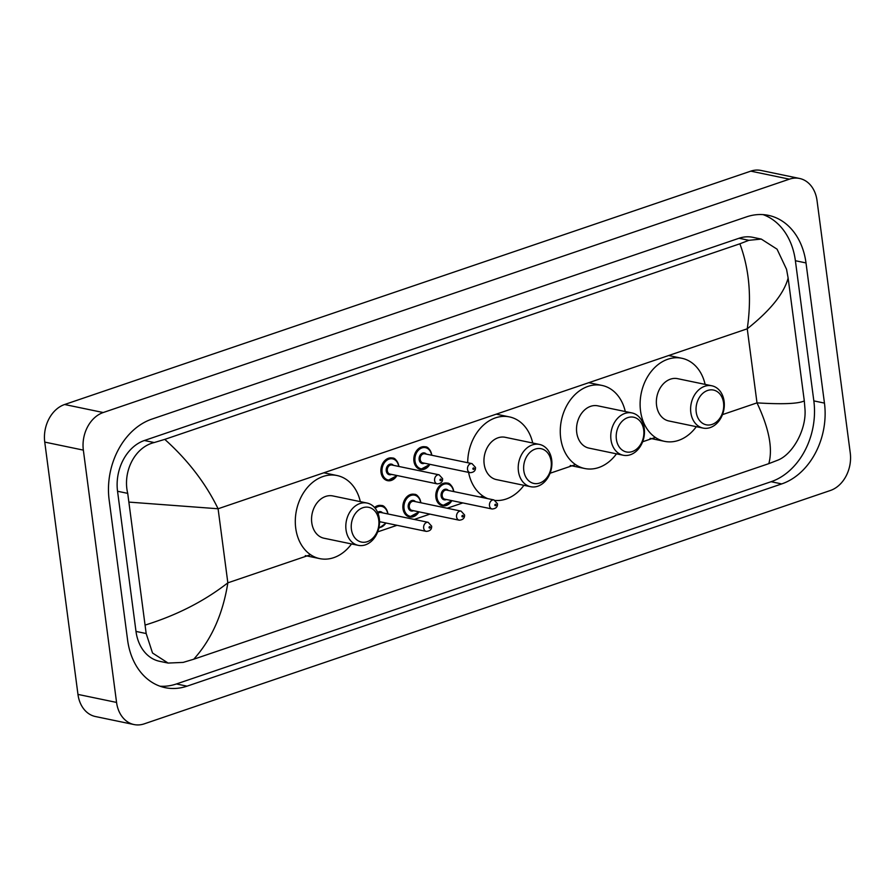 <?xml version="1.0" encoding="UTF-8"?>
<svg xmlns="http://www.w3.org/2000/svg" width="895" height="895" viewBox="0 0 895 895"><rect width="100%" height="100%" fill="white"/><g stroke="black" fill="none" stroke-linecap="round" stroke-linejoin="round"><path stroke-width="1.34" d="M134.049 724.558L95.452 716.537A30.855 23.74 -78.3 0 1 77.966 694.408L44.75 442.096A30.855 23.74 -78.3 0 1 64.63 404.506L750.782 171.146A30.855 23.74 -78.3 0 1 760.951 170.442L799.548 178.463A30.855 23.74 -78.3 0 1 817.034 200.592L850.25 452.904A30.855 23.74 -78.3 0 1 830.37 490.494L144.218 723.854A30.855 23.74 -78.3 0 1 134.049 724.558A30.855 23.74 -78.3 0 1 116.563 702.43L83.347 450.118A30.855 23.74 -78.3 0 1 103.227 412.528L789.39 179.168A30.855 23.74 -78.3 0 1 799.548 178.463M824.452 403.097L806.003 262.929A66.342 51.049 101.7 0 0 768.402 215.348A66.342 51.049 101.7 0 0 746.553 216.858L151.881 419.106A66.342 51.049 101.7 0 0 109.145 499.925L127.605 640.093A66.342 51.049 101.7 0 0 165.195 687.673A66.342 51.049 101.7 0 0 187.044 686.163L781.715 483.915A66.342 51.049 101.7 0 0 824.452 403.097L813.835 400.893L795.386 260.725A66.342 51.049 101.7 0 0 763.021 214.61M159.959 686.208A66.342 51.049 101.7 0 0 176.427 683.959L771.098 481.711A66.342 51.049 101.7 0 0 813.835 400.893M804.303 400.893L805.008 409.474C806.395 430.059 792.5 454.447 777.833 460.153L768.816 463.644C772.956 448.563 769.018 428.313 757.002 402.873C782.678 404.439 798.441 403.779 804.303 400.893L788.126 278.054C783.998 293.515 770.371 310.431 747.247 328.801C751.8 297.498 749.339 269.16 739.874 243.798L748.891 240.308L761.276 239.077L752.773 237.309A41.662 32.052 101.7 0 0 739.046 238.26L144.375 440.508A41.662 32.052 101.7 0 0 117.547 491.254L135.995 631.422A41.662 32.052 101.7 0 0 159.601 661.304L168.103 663.072L152.542 653.026L146.176 633.537L127.716 493.369C122.514 471.989 134.552 447.22 154.22 442.544L164.781 439.378C187.883 460.119 205.66 483.244 218.089 508.763L129.294 502.129M768.816 463.644L193.734 659.223L183.162 662.401L168.103 663.072M739.874 243.798L164.781 439.378M761.276 239.077L777.05 249.168L786.548 269.305L788.126 278.054M145.471 624.967C176.897 615.178 204.351 601.138 227.845 582.835C222.877 614.059 211.5 639.522 193.734 659.223M696.209 412.08A17.743 13.649 -78.3 0 1 707.643 390.466A17.743 13.649 -78.3 0 1 723.54 402.784A17.743 13.649 -78.3 0 1 712.118 424.409A17.743 13.649 -78.3 0 1 696.209 412.08M690.828 412.595A21.603 16.625 -78.3 0 1 711.861 385.79A21.603 16.625 -78.3 0 1 724.1 401.273A21.603 16.625 -78.3 0 1 703.067 428.078A21.603 16.625 -78.3 0 1 690.828 412.595M711.861 385.79L677.604 378.663A21.603 16.625 101.7 0 0 656.572 405.469A21.603 16.625 101.7 0 0 668.811 420.963L703.067 428.078M696.321 426.68A42.434 32.645 -78.3 0 1 664.582 441.358A42.434 32.645 -78.3 0 1 640.54 410.928A42.434 32.645 -78.3 0 1 681.845 358.268A42.434 32.645 -78.3 0 1 705.115 384.38M616.375 439.232A17.743 13.649 -78.3 0 1 627.798 417.618A17.743 13.649 -78.3 0 1 643.695 429.947A17.743 13.649 -78.3 0 1 632.273 451.561A17.743 13.649 -78.3 0 1 616.375 439.232M610.983 439.747A21.603 16.625 -78.3 0 1 632.015 412.942A21.603 16.625 -78.3 0 1 644.255 428.436A21.603 16.625 -78.3 0 1 623.222 455.242A21.603 16.625 -78.3 0 1 610.983 439.747M632.015 412.942L597.759 405.827A21.603 16.625 101.7 0 0 576.738 432.632A21.603 16.625 101.7 0 0 588.977 448.115L623.222 455.242M616.487 453.832A42.434 32.645 -78.3 0 1 584.737 468.51A42.434 32.645 -78.3 0 1 560.695 438.08A42.434 32.645 -78.3 0 1 601.999 385.432A42.434 32.645 -78.3 0 1 625.269 411.543M523.81 470.714A17.743 13.649 -78.3 0 1 535.244 449.1A17.743 13.649 -78.3 0 1 551.141 461.417A17.743 13.649 -78.3 0 1 539.707 483.031A17.743 13.649 -78.3 0 1 523.81 470.714M518.429 471.229A21.603 16.625 -78.3 0 1 539.461 444.423A21.603 16.625 -78.3 0 1 551.7 459.907A21.603 16.625 -78.3 0 1 530.668 486.712A21.603 16.625 -78.3 0 1 518.429 471.229M539.461 444.423L505.205 437.297A21.603 16.625 101.7 0 0 484.173 464.102A21.603 16.625 101.7 0 0 496.412 479.597L530.668 486.712M467.705 462.726A42.434 32.645 -78.3 0 1 509.445 416.902A42.434 32.645 -78.3 0 1 532.715 443.014M523.922 485.314A42.434 32.645 -78.3 0 1 495.304 500.439M487.753 498.638A42.434 32.645 -78.3 0 1 468.588 472.37M351.411 529.348A17.743 13.649 -78.3 0 1 362.844 507.733A17.743 13.649 -78.3 0 1 378.742 520.051A17.743 13.649 -78.3 0 1 367.308 541.665A17.743 13.649 -78.3 0 1 351.411 529.348M346.029 529.851A21.603 16.625 -78.3 0 1 367.062 503.046A21.603 16.625 -78.3 0 1 379.301 518.541A21.603 16.625 -78.3 0 1 358.268 545.346A21.603 16.625 -78.3 0 1 346.029 529.851M367.062 503.046L332.806 495.931A21.603 16.625 101.7 0 0 311.773 522.736A21.603 16.625 101.7 0 0 324.012 538.231L358.268 545.346M351.522 543.947A42.434 32.645 -78.3 0 1 319.772 558.625A42.434 32.645 -78.3 0 1 295.73 528.195A42.434 32.645 -78.3 0 1 337.046 475.536A42.434 32.645 -78.3 0 1 360.316 501.647M722.478 414.62L757.002 402.873L747.247 328.801L218.089 508.763L227.845 582.835L310.565 554.71M377.679 531.887L397.022 525.298M414.284 519.436L429.936 514.11M447.187 508.237L462.849 502.912M480.1 497.049L482.964 496.076M550.078 473.254L575.53 464.594M642.632 441.772L655.375 437.442M103.227 412.528L64.63 404.506M83.347 450.118L44.75 442.096M116.563 702.43L77.966 694.408M789.39 179.168L750.782 171.146M795.386 260.725L806.003 262.929M771.098 481.711L781.715 483.915M176.427 683.959L187.044 686.163M135.995 631.422L146.176 633.537M117.547 491.254L127.716 493.369M144.375 440.508L154.22 442.544M739.046 238.26L748.891 240.308M429.88 464.326A11.568 8.905 -78.3 0 1 420.482 469.461A11.568 8.905 -78.3 0 1 413.926 461.16A11.568 8.905 -78.3 0 1 425.192 446.806A11.568 8.905 -78.3 0 1 431.748 455.096A11.568 8.905 -78.3 0 1 431.759 455.264M431.603 455.231A10.796 8.312 101.7 0 0 421.881 447.925A10.796 8.312 101.7 0 0 415 461.059A10.796 8.312 101.7 0 0 421.053 468.79A10.796 8.312 101.7 0 0 429.723 464.292M424.465 463.196A5.404 4.151 -78.3 0 1 419.151 459.65A5.404 4.151 -78.3 0 1 421.433 453.72A5.404 4.151 -78.3 0 1 426.356 454.134M424.745 453.799A4.632 3.558 101.7 0 0 420.236 459.549A4.632 3.558 101.7 0 0 422.854 462.86L470.132 472.694A4.632 3.558 -78.3 0 1 467.514 469.372A4.632 3.558 -78.3 0 1 472.023 463.621L424.745 453.799M472.896 468.857A0.772 0.593 101.7 0 0 474.081 468.454A0.772 0.593 101.7 0 0 472.896 468.857M396.966 475.513A11.568 8.905 -78.3 0 1 387.569 480.66A11.568 8.905 -78.3 0 1 381.013 472.359A11.568 8.905 -78.3 0 1 392.278 457.994A11.568 8.905 -78.3 0 1 398.834 466.295A11.568 8.905 -78.3 0 1 398.857 466.452M398.7 466.418A10.796 8.312 101.7 0 0 388.967 459.124A10.796 8.312 101.7 0 0 382.087 472.258A10.796 8.312 101.7 0 0 388.139 479.988A10.796 8.312 101.7 0 0 396.809 475.48M391.551 474.395A5.404 4.151 -78.3 0 1 386.248 470.837A5.404 4.151 -78.3 0 1 388.519 464.919A5.404 4.151 -78.3 0 1 393.442 465.333M391.831 464.997A4.632 3.558 101.7 0 0 387.322 470.736A4.632 3.558 101.7 0 0 389.94 474.059L437.23 483.882A4.632 3.558 -78.3 0 1 434.601 480.559A4.632 3.558 -78.3 0 1 439.109 474.82L391.831 464.997M439.982 480.056A0.772 0.593 101.7 0 0 441.179 479.653A0.772 0.593 101.7 0 0 439.982 480.056M451.852 500.629A11.568 8.905 -78.3 0 1 442.454 505.764A11.568 8.905 -78.3 0 1 435.899 497.475A11.568 8.905 -78.3 0 1 447.164 483.11A11.568 8.905 -78.3 0 1 453.72 491.411A11.568 8.905 -78.3 0 1 453.731 491.568M453.575 491.534A10.796 8.312 101.7 0 0 443.853 484.24A10.796 8.312 101.7 0 0 436.973 497.363A10.796 8.312 101.7 0 0 443.025 505.104A10.796 8.312 101.7 0 0 451.695 500.596M446.437 499.511A5.404 4.151 -78.3 0 1 441.134 495.953A5.404 4.151 -78.3 0 1 443.405 490.035A5.404 4.151 -78.3 0 1 448.328 490.449M493.995 499.936L446.717 490.113A4.632 3.558 101.7 0 0 442.208 495.852A4.632 3.558 101.7 0 0 444.826 499.175L492.116 508.998A4.632 3.558 -78.3 0 1 489.487 505.675A4.632 3.558 -78.3 0 1 493.995 499.936L497.475 503.762C497.654 506.973 495.864 508.718 492.116 508.998M496.054 504.769A0.772 0.593 101.7 0 0 494.868 505.172A0.772 0.593 101.7 0 0 496.054 504.769M418.938 511.828A11.568 8.905 -78.3 0 1 409.541 516.963A11.568 8.905 -78.3 0 1 402.985 508.662A11.568 8.905 -78.3 0 1 414.251 494.297A11.568 8.905 -78.3 0 1 420.807 502.598A11.568 8.905 -78.3 0 1 420.829 502.766M420.672 502.733A10.796 8.312 101.7 0 0 410.95 495.427A10.796 8.312 101.7 0 0 404.059 508.561A10.796 8.312 101.7 0 0 410.111 516.292A10.796 8.312 101.7 0 0 418.782 511.795M413.535 510.698A5.404 4.151 -78.3 0 1 408.221 507.152A5.404 4.151 -78.3 0 1 410.492 501.222A5.404 4.151 -78.3 0 1 415.414 501.636M461.082 511.123L413.803 501.301A4.632 3.558 101.7 0 0 409.295 507.04A4.632 3.558 101.7 0 0 411.913 510.363L459.202 520.196A4.632 3.558 -78.3 0 1 456.573 516.874A4.632 3.558 -78.3 0 1 461.082 511.123L464.561 514.949C464.74 518.16 462.961 519.905 459.202 520.196M463.151 515.956A0.772 0.593 101.7 0 0 461.954 516.359A0.772 0.593 101.7 0 0 463.151 515.956M374.535 507.487A11.568 8.905 -78.3 0 1 381.337 505.496A11.568 8.905 -78.3 0 1 387.893 513.797M387.759 513.92A10.796 8.312 101.7 0 0 375.206 508.304M380.621 521.897A5.404 4.151 -78.3 0 1 379.514 522.244M423.659 528.061A4.632 3.558 -78.3 0 1 428.168 522.322L431.647 526.148C431.826 529.359 430.047 531.104 426.288 531.384A4.632 3.558 -78.3 0 1 423.659 528.061M430.238 527.155A0.772 0.593 101.7 0 0 429.052 527.558A0.772 0.593 101.7 0 0 430.238 527.155M428.168 522.322L380.89 512.499A4.632 3.558 101.7 0 0 378.037 513.406M377.623 512.387A5.404 4.151 -78.3 0 1 382.501 512.835M378.932 527.625A10.796 8.312 101.7 0 0 385.868 522.982M681.845 358.268L668.654 355.528M664.582 441.358L650.106 438.349M601.999 385.432L588.809 382.691M584.737 468.51L570.26 465.501M509.445 416.902L496.255 414.161M337.046 475.536L323.856 472.795M319.772 558.625L305.296 555.616M420.482 469.461L430.047 464.36M431.927 455.298L431.916 455.208C430.047 449.379 427.81 446.583 425.192 446.806M470.132 472.694C473.891 472.403 475.681 470.658 475.502 467.458L472.023 463.621M387.569 480.66L397.134 475.547M399.013 466.485L399.002 466.396C397.145 460.567 394.896 457.77 392.278 457.994M437.23 483.882C440.989 483.602 442.768 481.857 442.589 478.646L439.109 474.82M447.164 483.11C449.793 482.897 452.042 485.694 453.888 491.512L453.899 491.601M442.454 505.764L452.02 500.663M414.251 494.297C416.88 494.096 419.128 496.893 420.974 502.699L420.986 502.8M409.541 516.963L419.106 511.862M381.337 505.496C383.966 505.283 386.215 508.08 388.061 513.898L388.072 513.987M426.288 531.384L379.514 521.662M378.786 528.274L386.192 523.049"/></g></svg>
